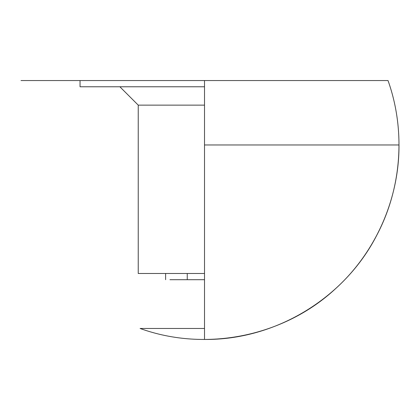 <?xml version="1.0" encoding="UTF-8"?>
<svg xmlns="http://www.w3.org/2000/svg" width="420" height="420" viewBox="0 0 420 420"><rect width="100%" height="100%" fill="white"/><g stroke="black" fill="none" stroke-linecap="round" stroke-linejoin="round"><path stroke-width="0.63" d="M138.233 105.131L119.868 86.772L138.233 105.131L138.233 273.483L138.233 105.131L204.514 105.131L138.233 105.131M80.042 86.772L80.042 80.551L80.042 86.772L204.514 86.772L80.042 86.772M204.514 144.963L399 144.963L204.514 144.963L204.514 328.477L140.096 328.477L204.514 328.477M138.233 273.483L204.514 273.483L138.233 273.483M388.022 80.551L204.514 80.551L204.514 339.449C275.389 340.163 344.468 298.384 376.751 235.295C401.714 188.218 405.904 130.746 388.022 80.551L21 80.551M165.617 273.483L165.617 279.704L165.617 273.483M182.27 279.704L204.514 279.704L187.247 279.704L187.247 273.483L187.247 279.704L169.942 279.704M173.88 279.704L177.55 279.704M399 144.963C399.257 198.875 375.706 252.31 335.748 288.503C284.382 336.404 206.147 352.391 140.096 328.477"/></g></svg>
